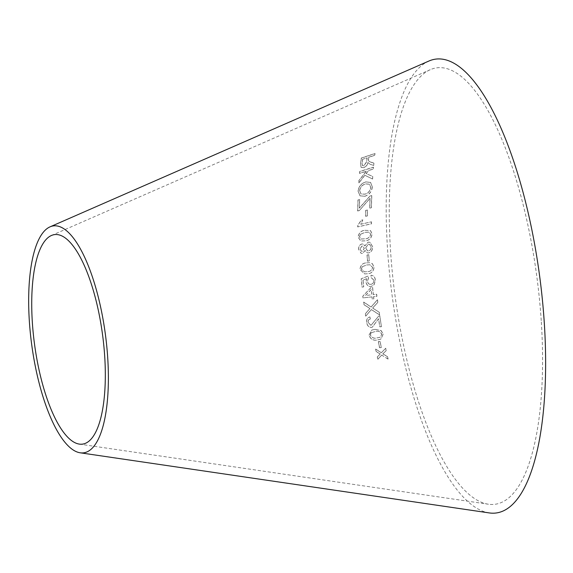 <?xml version="1.0" encoding="UTF-8"?>
<svg xmlns="http://www.w3.org/2000/svg" width="573" height="573" viewBox="0 0 573 573"><rect width="100%" height="100%" fill="white"/><g stroke="black" fill="none" stroke-linecap="round" stroke-linejoin="round"><path stroke-width="0.43" stroke-dasharray="2.87 2.15" d="M541.32 322.019A220.147 71.532 82.4 0 1 488.454 504.233A220.147 71.532 82.4 0 1 395.005 295.604A220.147 71.532 82.4 0 1 430.194 69.727A220.147 71.532 82.4 0 1 541.32 322.019M489.356 512.935A228.928 74.383 82.4 0 1 392.176 295.983A228.928 74.383 82.4 0 1 428.769 61.096M388.028 359.092L381.682 355.074L377.808 359.285L377.27 356.958L380.164 353.964L376.103 351.543L375.594 349.079L381.281 352.775L385.679 348.269L386.166 350.662L382.807 353.899L387.477 356.707L388.107 359.042L381.682 355.074M381.224 347.603L379.498 347.689L378.33 341.594L380.057 341.508L381.303 347.56L379.498 347.689M375.1 329.389L381.024 330.578L383.136 334.174L380.773 339.187L377.07 340.018C373.281 340.806 370.581 339.223 368.955 335.269L371.798 330.048L375.179 329.36L381.024 330.578M379.204 312.299L379.641 315.021L371.325 309.57L365.689 316.167L365.302 313.775L369.872 308.503L363.991 304.729L363.647 302.093L371.06 307.035L377.435 299.722L377.779 302.386L372.586 308.059L379.29 312.278L379.641 315.021M369.893 316.962L370.366 319.032L369.793 319.182L370.366 319.032C368.704 319.218 367.93 320.364 368.067 322.47L370.96 325.385L378.61 316.138L379.763 315.809L381.417 326.703L379.784 326.825L378.524 318.753L372.314 327.162L371.333 327.455C368.711 327.226 367.157 325.622 366.663 322.628C366.269 319.44 367.35 317.549 369.893 316.962L370.452 319.003C368.783 319.19 368.016 320.336 368.145 322.441L368.067 322.47M368.145 322.441L371.039 325.357L378.61 316.138L379.842 315.787L381.417 326.703M371.941 296.871L362.945 297.91L362.759 296.227L370.96 287.531L372.522 287.352L373.267 294.629L376.59 294.243L376.826 296.305L373.503 296.692L373.775 298.956L372.214 299.135L372.027 296.857L362.945 297.91M366.534 278.714L362.917 280.19L363.64 286.851L362.021 287.102L361.14 278.8L368.059 276.079L368.453 277.977L367.422 281.221C367.859 283.52 369.033 284.545 370.932 284.301C372.908 283.921 373.904 282.568 373.911 280.247L370.982 277.439L370.932 275.262C373.474 275.434 374.928 277.017 375.301 280.025L374.112 284.674L371.032 286.493C368.26 286.672 366.577 285.175 365.982 282.002L366.62 278.714L362.917 280.19M363.003 280.19L363.726 286.851L362.107 287.102L361.226 278.8L368.145 276.086L368.539 277.977L367.508 281.221C367.945 283.52 369.119 284.545 371.018 284.294L370.402 284.323L371.018 284.294C372.994 283.921 373.99 282.568 373.997 280.247L373.911 280.247M366.605 262.849L369.456 262.706L372.307 263.63L373.99 267.19C373.481 271.452 371.283 273.629 367.4 273.736L364.621 273.923L359.93 269.389C360.489 265.134 362.709 262.957 366.605 262.849L369.542 262.721L372.307 263.63M369.162 260.887L367.472 261.209L367.028 254.978L368.726 254.648L369.248 260.894L367.472 261.209M362.372 253.438L361.076 253.273L358.548 249.334C358.526 246.483 359.643 244.692 361.907 243.948L363.196 244.026L364.786 245.881L368.153 242.093L370.015 242.329L372.557 246.698C372.572 250.007 371.283 252.077 368.683 252.915L367.186 252.858L364.994 250.487L362.458 253.452L361.162 253.287L358.548 249.334M364.908 230.296L370.509 230.64L372.042 233.992C371.376 238.189 369.119 240.474 365.28 240.853L360.725 240.975L358.061 237.122C358.77 232.939 361.054 230.661 364.908 230.296L370.509 230.64M360.704 224.229L371.411 221.83L371.419 223.792L357.674 226.872L357.667 225.612L361.119 220.233L362.745 219.867L360.789 224.272L371.411 221.83M367.336 215.863L365.646 216.3L365.66 210.377L367.35 209.94L367.422 215.906L365.646 216.3M371.168 162.259L373.832 163.112L373.617 165.404L370.115 164.258L367.88 162.503C367.393 164.909 366.025 166.607 363.769 167.603L361.112 167.388L360.532 163.985L361.269 158.048L374.964 153.471L374.728 155.233L368.647 157.26L368.389 159.315L368.339 160.29L369.162 161.421L373.832 163.112M372.522 178.969L364.757 175.231L358.77 183.045L358.927 180.445L366.326 171.198L359.5 173.347L359.679 171.477L373.446 167.137L373.267 169.006L368.496 170.51L366.09 173.526L372.672 176.434L372.608 179.034L364.757 175.231M372.242 186.934C371.648 191.647 369.198 194.734 364.908 196.188L360.002 195.851L358.046 191.11C358.734 186.34 361.305 183.267 365.76 181.899L370.545 182.379L372.335 186.991C371.734 191.704 369.291 194.791 364.994 196.245L364.908 196.188M359.242 210.542L357.624 210.957L357.982 199.913L359.593 199.497L359.285 208.085L370.029 195.937L371.705 195.508L371.311 207.698L369.692 208.106L369.979 198.244L359.328 210.592L357.624 210.957M357.717 211.007L358.068 199.97L359.686 199.554L359.378 208.135L370.115 195.995L371.798 195.558L371.397 207.748L369.786 208.157L370.072 198.301L359.328 210.592M364.994 196.245L360.088 195.902L358.132 191.174C358.82 186.404 361.391 183.331 365.846 181.963L370.631 182.443L372.335 186.991M359.701 190.723L361.04 193.982L365.044 194.19C368.317 193.259 370.23 191.01 370.781 187.443L369.535 184.234L365.739 183.954C362.337 184.8 360.324 187.056 359.701 190.723L360.954 193.925L364.951 194.132C368.224 193.201 370.137 190.952 370.695 187.378L369.449 184.169L365.646 183.89C362.251 184.735 360.238 186.991 359.608 190.666M364.851 175.302L358.856 183.109L359.02 180.509L366.412 171.27L359.586 173.418L359.765 171.556L373.532 167.209L373.352 169.078L368.582 170.582L366.176 173.598L372.758 176.505L372.608 179.034M373.918 163.19L373.703 165.475L370.201 164.336L367.966 162.582C367.486 164.988 366.111 166.686 363.855 167.681L361.198 167.466L360.618 164.071L361.355 158.127L375.05 153.557L374.814 155.312L368.733 157.346L368.425 160.368L369.248 161.5L371.254 162.338M362.637 159.38L362.122 163.634L362.53 165.661L364.034 165.805L366.699 161.686L367.164 157.869L362.551 159.301L362.036 163.556L362.444 165.583L363.948 165.733L366.613 161.607L367.078 157.783L362.551 159.301M365.732 216.343L365.746 210.427L367.436 209.99L367.422 215.906M371.497 221.866L371.505 223.828L357.76 226.908L357.76 225.647L361.212 220.268L362.831 219.91L360.789 224.272M370.602 230.675L372.128 234.028C371.462 238.218 369.205 240.502 365.366 240.875L360.811 241.004L358.146 237.158C358.863 232.975 361.14 230.697 364.994 230.325M360.453 234.414L359.543 236.821L361.105 239.048L365.273 238.826C368.081 238.726 369.907 237.222 370.745 234.328L369.291 232.165L365.044 232.359L360.36 234.386L359.45 236.785L361.019 239.02L365.18 238.798C367.995 238.697 369.821 237.193 370.659 234.3L369.198 232.129L364.958 232.323L360.36 234.386M358.634 249.355C358.612 246.512 359.729 244.714 361.993 243.976L363.282 244.055L364.879 245.903L368.238 242.121L370.101 242.358L372.643 246.719C372.665 250.021 371.368 252.091 368.768 252.929L367.272 252.872L365.08 250.508L362.458 253.452M360.023 249.119L361.527 251.253L362.337 251.382L364.328 248.324L362.988 246.197L362.007 246.039L359.93 249.097L361.441 251.232L362.251 251.361L364.242 248.302L362.895 246.168L361.921 246.018L359.93 249.097M365.696 248.002L367.551 250.831L368.675 250.867C370.301 250.408 371.168 249.126 371.261 247.013L369.521 244.256L368.317 244.191L365.61 247.98L367.465 250.809L368.582 250.845C370.215 250.387 371.082 249.105 371.175 246.992L369.435 244.234L368.231 244.162L365.61 247.98M367.558 261.224L367.114 254.992L368.811 254.67L369.248 260.894M372.393 263.637L374.076 267.204C373.567 271.459 371.376 273.636 367.486 273.736L364.707 273.923L360.016 269.396C360.575 265.149 362.802 262.971 366.691 262.864M362.243 266.753L361.413 269.152L364.457 271.853L367.307 271.631C370.158 271.731 371.949 270.327 372.686 267.419L369.936 264.776L366.827 264.962L362.157 266.739L361.327 269.145L364.371 271.846L367.221 271.623C370.072 271.724 371.863 270.32 372.6 267.412L369.85 264.762L366.734 264.955L362.157 266.739M373.997 280.247L371.075 277.447L371.018 275.269C373.56 275.434 375.014 277.024 375.387 280.025L374.198 284.666L371.118 286.493C368.346 286.665 366.663 285.168 366.068 282.002L366.62 278.714M363.031 297.896L362.845 296.212L371.046 287.524L372.608 287.345L373.352 294.622L376.676 294.236L376.912 296.298L373.589 296.678L373.861 298.941L372.3 299.12L372.027 296.857M371.24 289.544L365.538 295.518L371.791 294.801L371.154 289.551L365.452 295.532L371.705 294.809L371.154 289.551M381.503 326.667L379.863 326.796L378.61 318.724L372.393 327.133L371.411 327.427C368.797 327.197 367.236 325.593 366.741 322.606C366.355 319.412 367.429 317.521 369.979 316.933M378.696 316.117L379.842 315.787L378.696 316.117M379.727 315L371.404 309.556L365.767 316.146L365.388 313.753L369.95 308.482L364.077 304.714L363.733 302.078L371.146 307.021L377.514 299.715L377.858 302.372L372.672 308.045L379.29 312.278M381.109 330.542L383.222 334.138L380.852 339.152L377.149 339.982C373.367 340.763 370.659 339.187 369.041 335.234L371.877 330.012L375.179 329.36M371.039 332.827L370.445 335.105C371.898 337.741 374.004 338.686 376.748 337.934L380.185 337.253L381.819 334.245C380.372 331.617 378.28 330.678 375.544 331.423L370.96 332.856L370.366 335.141C371.82 337.776 373.918 338.722 376.669 337.97L380.107 337.289L381.733 334.281C380.286 331.652 378.194 330.707 375.458 331.459L370.96 332.856M379.577 347.639L378.409 341.558L380.143 341.472L381.303 347.56M381.761 355.024L377.879 359.235L377.349 356.907L380.243 353.913L376.182 351.5L375.673 349.036L381.36 352.724L385.758 348.226L386.245 350.612L382.886 353.849L387.556 356.657L388.107 359.042M79.346 444.104L488.454 504.233M51.377 235.517L430.194 69.727"/><path stroke-width="0.86" d="M49.951 226.887L428.769 61.096A228.928 74.383 82.4 0 1 544.329 323.451A228.928 74.383 82.4 0 1 489.356 512.935L80.249 452.806A114.464 37.188 82.4 0 1 31.658 344.33A114.464 37.188 82.4 0 1 49.951 226.887A114.464 37.188 82.4 0 1 107.731 358.061A114.464 37.188 82.4 0 1 80.249 452.806M104.723 356.628A105.683 34.337 82.4 0 1 79.346 444.104A105.683 34.337 82.4 0 1 34.487 343.95A105.683 34.337 82.4 0 1 51.377 235.517A105.683 34.337 82.4 0 1 104.723 356.628"/></g></svg>
